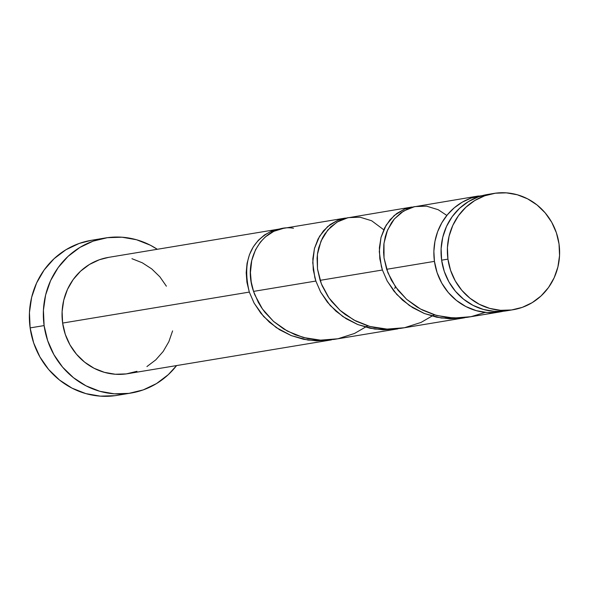 <?xml version="1.0" encoding="UTF-8"?>
<svg xmlns="http://www.w3.org/2000/svg" width="589" height="589" viewBox="0 0 589 589"><rect width="100%" height="100%" fill="white"/><g stroke="black" fill="none" stroke-linecap="round" stroke-linejoin="round"><path stroke-width="0.88" d="M493.84 193.435L487.53 194.48A58.944 56.058 80.6 0 0 441.632 260.176L447.942 259.131A58.944 56.058 -99.4 0 1 493.84 193.435A58.944 56.058 -99.4 0 1 559.035 244.03L556.391 232.788L551.709 222.267L545.178 212.872L537.043 204.965L527.611 198.846L517.26 194.76L506.378 192.853L495.386 193.207L484.71 195.798L474.749 200.532L465.892 207.24L458.485 215.64L452.801 225.425L449.068 236.218L447.426 247.601L447.942 259.131L450.592 270.373L455.268 280.901L461.805 290.296L469.941 298.203L479.365 304.314L489.717 308.408L500.598 310.315L511.591 309.961L522.274 307.37L532.228 302.628L541.085 295.928L548.499 287.528L554.175 277.743L557.908 266.95L559.55 255.567L559.035 244.03A58.944 56.058 -99.4 0 1 513.137 309.726A58.944 56.058 -99.4 0 1 447.942 259.131L441.632 260.176L444.275 271.426L448.958 281.947L455.496 291.341L463.631 299.249L473.055 305.367L483.407 309.453L494.289 311.36L505.281 311.007M105.306 237.993L91.332 240.312A78.587 74.744 80.6 0 0 30.135 327.904L44.109 325.584A78.587 74.744 -99.4 0 1 105.306 237.993A78.587 74.744 -99.4 0 1 157.292 249.28L150.342 245.208L136.538 239.752L122.026 237.212L107.375 237.684L93.128 241.144L79.854 247.461L68.044 256.392L58.164 267.597L50.588 280.644L45.611 295.03L43.424 310.212L44.109 325.584L30.135 327.904A78.587 74.744 80.6 0 0 117.064 395.366L131.038 393.047A78.587 74.744 -99.4 0 1 44.109 325.584L47.643 340.582L53.879 354.607L62.589 367.138L73.441 377.682L86.009 385.832L99.806 391.287L114.318 393.827L128.976 393.364L143.215 389.903L156.497 383.586L168.299 374.648L176.59 365.578A78.587 74.744 -99.4 0 1 131.038 393.047M283.419 228.355L273.833 231.315L265.286 236.947L260.426 242.05L255.538 249.751L251.731 260.544L250.435 272.523L251.223 281.917L253.557 291.386L315.859 281.049L313.267 269.865L312.833 258.829L314.482 248.381L318.082 238.935L323.413 230.881L330.186 224.527L338.064 220.131L347.554 217.775L337.902 220.198L327.646 226.559L319.577 236.248L314.43 248.58L312.744 262.679L314.82 277.559L315.859 281.049L253.557 291.386L258.284 302.282L261.42 307.487L265.035 312.457L273.657 321.513L283.876 329.074L295.376 334.846L307.797 338.594L320.762 340.155L333.845 339.455L397.987 328.839L383.078 329.818L370.128 328.257L357.685 324.51L346.177 318.737L335.966 311.176L327.359 302.135L320.593 291.953L315.859 281.049L320.703 292.166L330.193 305.477L342.827 316.551L357.928 324.605L374.656 329.06L392.068 329.582L397.987 328.839M280.695 228.804L108.523 257.378A58.944 56.058 80.6 0 0 62.625 323.074L249.309 292.092L246.931 282.337L246.195 272.648L247.063 263.32L249.464 254.647L253.277 246.887L258.343 240.268L264.439 234.996L271.352 231.241A58.944 56.058 -99.4 0 1 280.695 228.804A58.944 56.058 -99.4 0 1 282.035 228.598M478.518 195.982L413.103 206.982L408.862 208.381L400.984 212.776L394.21 219.13L391.346 222.966L386.848 231.757L385.28 236.631L383.844 244.383L383.579 252.548L384.057 258.107L386.656 269.298L434.446 261.369A58.944 56.058 -99.4 0 1 471.001 198.11L475.779 196.549L483.223 195.526M411.969 207.026L346.553 218.026L338.263 221.361L330.885 226.765L324.797 234.002L322.33 238.236L318.73 247.667L317.648 252.799L317.073 258.115L317.515 269.151L320.107 280.342L382.408 270.005L379.817 258.821L379.382 247.785L381.031 237.338L384.632 227.891L389.962 219.837L396.736 213.483L404.614 209.088L414.096 206.739L404.452 209.154L394.196 215.515L386.126 225.204L380.98 237.536L379.287 251.636L381.363 266.515L382.408 270.005L320.107 280.342L322.205 285.849L327.97 296.451L331.585 301.413L340.199 310.469L345.125 314.452L356.028 321.16L368.051 325.945L374.346 327.55L387.312 329.111L400.395 328.412L464.537 317.795L449.628 318.774L436.67 317.213L424.235 313.466L412.727 307.694L402.515 300.132L393.901 291.091L387.142 280.909L382.408 270.005L387.253 281.122L396.743 294.434L409.377 305.507L424.478 313.562L441.205 318.016L458.617 318.539L464.537 317.795M466.944 317.368L499.641 311.971A58.944 56.058 -99.4 0 1 434.446 261.369L386.656 269.298L391.376 280.195L398.135 290.37L406.749 299.426L416.968 306.994L422.571 310.116L434.601 314.901L447.346 317.567L460.407 318.001L466.944 317.368M482.582 195.548L471.001 198.11L462.269 202.167L454.355 207.74L447.485 214.654L441.853 222.723L437.634 231.698L434.947 241.321L433.872 251.312L434.446 261.369L437.09 272.619L441.772 283.14L448.303 292.534L456.438 300.442L465.87 306.56L476.221 310.646L487.103 312.553L498.095 312.199L503.22 311.25A58.944 56.058 -99.4 0 1 499.641 311.971M383.733 229.762L371.637 220.75L360.012 217.194L348.173 217.643L337.114 222.031L327.786 230.027L321.005 241.056L317.427 254.338L317.486 268.93L321.358 283.81L328.979 297.931L340.015 310.3L353.901 320.048L369.877 326.468L387.054 329.104L404.437 327.734L421.039 322.426L434.078 314.879M394.77 288.551L395.352 286.629M293.462 228.237C265.624 223.43 241.225 256.995 253.557 291.386L254.809 294.853L262.429 308.975L273.465 321.344L287.351 331.092L303.335 337.512L320.504 340.147L337.887 338.778L354.49 333.47L367.529 325.923M136.957 371.306L126.274 373.905L115.282 374.251L104.4 372.344L94.049 368.258L84.625 362.139L76.489 354.232L69.951 344.837L65.276 334.316L62.625 323.074A58.944 56.058 80.6 0 0 127.82 373.669L331.445 339.882L316.529 340.854L303.578 339.301L291.143 335.553L279.628 329.781L269.416 322.22L260.809 313.171L254.043 302.996L249.309 292.092L62.625 323.074L62.11 311.537L63.752 300.154L67.485 289.361L73.169 279.576L80.575 271.176L89.432 264.476L99.394 259.734L108.648 257.356M271.691 232.419L271.352 231.241C249.603 242.219 242.256 262.503 249.309 292.092L254.161 303.21L263.644 316.514L276.278 327.594L291.378 335.649L308.113 340.103L325.518 340.626L331.445 339.882M172.592 330.885L168.859 341.679L163.182 351.464L155.768 359.872L146.911 366.572M131.943 258.696L142.295 262.79L151.726 268.901L159.862 276.808L166.392 286.202M91.494 240.283L79.154 243.463L65.88 249.78L54.07 258.711L44.19 269.917L36.614 282.963L31.637 297.349L29.45 312.531L30.135 327.904L33.661 342.901L39.905 356.927L48.615 369.458L59.467 380.001L72.035 388.151L85.832 393.607L100.344 396.147L115.002 395.683M487.648 194.466L478.393 196.844L468.439 201.585L459.582 208.285L452.175 216.686L446.491 226.471L442.759 237.264L441.117 248.646L441.632 260.176A58.944 56.058 80.6 0 0 506.827 310.778L513.137 309.726M271.352 231.241L282.241 228.569M485.255 312.391L470.986 316.691L453.604 318.06L436.427 315.424L420.45 309.004L406.565 299.256L395.528 286.887L387.908 272.766L384.028 257.886L383.976 243.294L387.555 230.012L394.328 218.983L403.664 210.987L414.715 206.599L426.561 206.15L438.187 209.706L446.845 215.441M283.118 228.407L345.419 218.063"/></g></svg>
